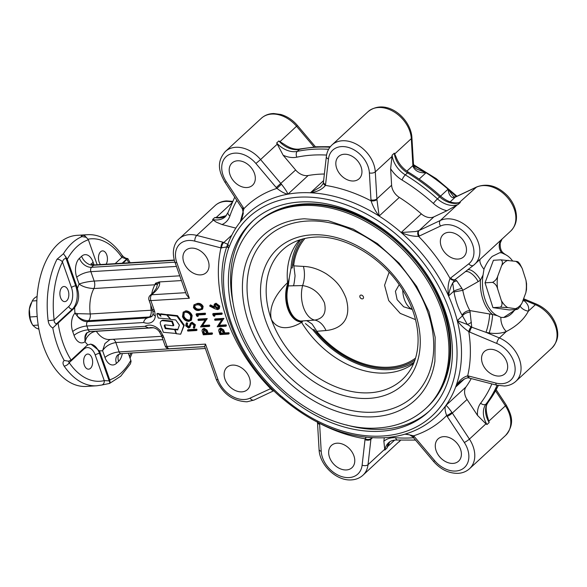 <?xml version="1.0" encoding="UTF-8"?>
<svg xmlns="http://www.w3.org/2000/svg" width="587" height="587" viewBox="0 0 587 587"><rect width="100%" height="100%" fill="white"/><g stroke="black" fill="none" stroke-linecap="round" stroke-linejoin="round"><path stroke-width="0.88" d="M37.098 296.53L37.062 296.538A17.302 10.221 86.5 0 0 34.442 298.167A17.302 10.221 86.5 0 0 32.234 300.992L29.35 309.085L29.944 316.973A17.302 10.221 86.5 0 0 31.096 321.507A17.302 10.221 86.5 0 0 32.923 325.418L32.175 324.251A15.137 8.944 -93.5 0 1 30.443 320.612A15.137 8.944 -93.5 0 1 29.35 309.085A15.137 8.944 -93.5 0 1 30.913 303.67L31.324 302.804M36.856 300.705L32.234 300.992M29.944 316.973L37.201 316.525M38.221 325.095L32.923 325.418L36.012 328.001L38.925 329.219M68.474 361.196L69.193 362.663A4.322 2.487 145.5 0 1 64.115 366.068A75.686 44.707 -93.5 0 0 96.708 385.784L86.26 386.429A75.686 44.707 -93.5 0 1 39.146 330.371A75.686 44.707 -93.5 0 1 58.069 244.016A75.686 44.707 -93.5 0 1 76.978 235.343L87.426 234.697A75.686 44.707 -93.5 0 0 82.848 235.387A4.322 3.471 76.5 0 1 86.018 237.163M48.156 320.759L54.151 319.944C54.048 322.19 54.877 323.444 56.631 323.701L57.379 323.657L52.786 327.986C50.174 326.467 48.633 324.061 48.156 320.759A75.686 44.707 -93.5 0 1 56.976 259.278L63.433 253.731A75.686 44.707 -93.5 0 1 72.003 243.165A75.686 44.707 -93.5 0 1 81.989 236.598C80.661 236.297 80.955 235.893 82.848 235.387M90.508 368.298A7.565 4.469 -93.5 0 1 88.622 369.164A7.565 4.469 -93.5 0 1 83.904 363.558A7.565 4.469 -93.5 0 1 85.797 354.922A7.565 4.469 -93.5 0 1 87.69 354.056A7.565 4.469 -93.5 0 1 92.401 359.662A7.565 4.469 -93.5 0 1 90.508 368.298M100.546 264.546A7.565 4.469 -93.5 0 1 100.59 251.764A7.565 4.469 -93.5 0 1 102.483 250.891A7.565 4.469 -93.5 0 1 107.01 255.712A7.565 4.469 -93.5 0 1 106.078 264.201M66.72 300.749A7.565 4.469 -93.5 0 1 64.834 301.615A7.565 4.469 -93.5 0 1 60.123 296.009A7.565 4.469 -93.5 0 1 62.017 287.373A7.565 4.469 -93.5 0 1 63.902 286.507A7.565 4.469 -93.5 0 1 68.613 292.113A7.565 4.469 -93.5 0 1 66.72 300.749M130.16 262.727L127.805 258.551L126.667 259.043L121.905 257.392A71.357 42.154 86.5 0 0 88.116 239.18M122.147 263.218L126.667 259.043A4.322 2.553 -93.5 0 1 127.753 258.551A4.322 2.553 -93.5 0 1 127.783 258.551L123.021 263.167M127.79 258.544L127.753 258.551C125.735 258.441 123.813 257.311 121.986 255.154L121.986 255.154A4.322 2.487 145.5 0 1 121.905 257.392L115.133 263.651M96.708 385.784L101.764 385.028A4.322 3.471 76.5 0 0 104.244 380.611L95.248 355.069A14.059 8.306 86.5 0 0 83.78 349.199L69.193 362.663A71.357 42.154 86.5 0 0 104.244 380.611L109.945 380.89L109.696 379.84A71.357 42.154 86.5 0 0 121.238 372.862A71.357 42.154 86.5 0 0 130.82 360.337L131.07 361.387L130.387 363.933M109.945 380.89L110.026 382.438L109.116 383.458M130.431 363.867L120.687 376.252L109.556 383.436L101.764 385.028M81.989 236.598L86.296 237.302L88.373 239.79A71.357 42.154 86.5 0 0 67.248 259.293L66.757 258.258L66.008 258.302C64.166 258.669 62.985 259.894 62.464 261.971A71.357 42.154 86.5 0 0 54.151 319.944L68.738 306.48A14.059 8.306 86.5 0 0 71.46 287.513A3.243 1.137 160.6 0 1 75.708 285.84A17.302 10.221 -93.5 0 1 72.362 309.188L56.631 323.701A4.322 2.553 -93.5 0 0 55.794 325.015M63.433 253.731L66.757 258.258M56.976 259.278A4.322 2.443 26.6 0 1 62.464 261.971L71.46 287.513M57.379 323.657L58.098 323.099A71.357 42.154 86.5 0 0 71.122 360.088L68.532 361.188L64.225 360.477A75.686 44.707 -93.5 0 1 52.786 327.986M64.115 366.068C62.618 363.771 62.655 361.908 64.225 360.477M97.163 264.752L88.373 239.79M212.582 219.545A21.624 15.717 -132.7 0 0 217.388 219.934A21.624 15.717 -132.7 0 0 225.327 216.72L228.02 212.494A4.322 2.766 18.9 0 0 229.928 215.906A25.953 18.865 47.3 0 1 221.989 224.535L216.287 222.15L212.582 219.545L214.761 217.535L219.311 217.447L226.34 215.627M191.274 248.132A15.137 11.006 47.3 0 1 206.499 257.245A15.137 11.006 47.3 0 1 206.257 272.625A15.137 11.006 47.3 0 1 200.695 274.877A15.137 11.006 47.3 0 1 185.477 265.764A15.137 11.006 47.3 0 1 185.719 250.385A15.137 11.006 47.3 0 1 191.274 248.132M232.474 365.107A15.137 11.006 47.3 0 1 247.692 374.227A15.137 11.006 47.3 0 1 247.45 389.607A15.137 11.006 47.3 0 1 241.888 391.859A15.137 11.006 47.3 0 1 226.67 382.739A15.137 11.006 47.3 0 1 226.912 367.359A15.137 11.006 47.3 0 1 232.474 365.107M160.39 314.801L159.106 313.605L157.367 313.407L156.817 313.913L158.263 318.022L170.736 319.211M167.522 314.749L160.757 313.788L160.214 314.294L160.919 316.305L158.556 314.104L159.106 313.605M214.6 314.786L214.959 315.791L214.409 316.298L213.323 315.791L212.699 314.023L213.242 313.524L221.952 312.988L222.253 313.847L221.71 314.346L213.895 314.83L214.409 316.298M214.6 319.416L215.143 318.91L223.852 318.374L219.296 325.286L226.134 324.868L226.435 325.726L225.892 326.225L217.183 326.761L221.754 319.849L214.901 320.267L214.6 319.416L223.302 318.88L218.753 325.792L225.591 325.367L225.892 326.225M228.893 332.704L229.201 333.563L228.651 334.062L219.949 334.597L218.65 330.54L219.12 328.984L220.756 328.074L223.64 329.843L224.88 332.946L228.893 332.704L228.35 333.211L228.651 334.062M219.12 328.984L220.756 328.074M197.936 314.984L198.296 315.997L197.746 316.503L196.66 315.997L196.036 314.228L196.579 313.722L205.289 313.187L205.589 314.045L205.046 314.551L197.232 315.028L197.746 316.503M197.936 319.614L198.479 319.115L207.189 318.58L202.632 325.492L209.471 325.066L209.772 325.924L209.229 326.431L200.519 326.966L205.09 320.054L198.237 320.473L197.936 319.614L206.639 319.079L202.089 325.99L208.928 325.572L209.229 326.431M212.23 332.91L212.538 333.761L211.988 334.267L203.278 334.803L201.987 330.745L202.456 329.19L204.093 328.28L206.976 330.048L208.216 333.152L212.23 332.91L211.687 333.409L211.988 334.267M202.456 329.19L204.093 328.28M190.518 323.166L191.553 322.718L194.869 325.301L193.989 328.324L193.262 327.546L193.981 325.359L191.846 323.576L191.113 323.973L189.696 327.421L188.559 328.03L185.697 325.807L186.277 323.166L187.084 323.914L186.622 325.844L188.222 327.179L189.124 326.482L190.518 323.166L192.103 322.219L195.42 324.802L194.539 327.825M191.655 323.466L189.484 327.656L190.239 326.915M186.277 323.166L186.82 322.667L187.627 323.408L187.165 325.345L189.051 326.614M196.733 329.19L197.034 330.048L196.491 330.547L187.781 331.083L187.48 330.224L188.023 329.725L196.733 329.19L196.19 329.689L196.491 330.547M192.162 315.564L191.457 320.076L188.853 321.382C185.969 321.294 183.848 319.739 182.491 316.709L183.173 312.159L185.822 310.839C188.713 310.941 190.826 312.519 192.162 315.564L191.619 316.07L190.907 320.575M183.173 312.159L185.822 310.839M197.401 303.413C199.8 303.024 201.708 304.029 203.139 306.429L202.669 308.997L199.14 310.406C196.77 310.846 194.869 309.87 193.439 307.5L193.93 304.851L197.401 303.413L193.93 304.851M209.911 305.387L214.321 307.698L213.888 306.715L214.284 304.176L215.473 303.721L219.186 306.539L218.812 309.085L217.557 309.598L214.651 308.681L209.676 306.076L210.462 304.888L213.873 306.671M214.284 304.176L216.016 303.215L219.736 306.04L219.362 308.579L218.812 309.085M175.029 329.659L176.474 333.739L180.679 334.201L184.267 325.154L177.494 315.667L167.713 314.566L167.17 315.072L170.927 319.431L175.726 319.959L179.402 325.11L177.678 329.953L175.029 329.659L175.579 329.16L177.868 329.41M176.115 333.702L174.677 329.623L165.248 328.603L164.331 326.012A1.299 0.947 47.3 0 1 165.174 324.897L173.297 325.785L173.84 325.279L172.387 321.17L163.355 320.186A3.801 2.759 -132.7 0 0 161.506 320.744L160.955 321.243A3.801 2.759 -132.7 0 0 160.478 324.229L163.34 332.315L176.371 333.467M175.315 329.402L165.791 328.096L164.874 325.506A1.299 0.947 47.3 0 1 164.874 324.912M153.185 313.634L153.185 313.634A4.322 2.436 3.4 0 0 155.32 315.909A12.973 9.429 47.3 0 1 148.173 323.217A12.973 9.429 47.3 0 1 143.661 322.52C143.947 320.458 145.136 318.939 147.22 317.963L149.01 317.384A8.651 6.288 -132.7 0 0 152.187 316.1L153.185 313.634L152.752 310.758A4.322 1.563 -18.5 0 0 154.667 311.396L155.32 315.909M215.473 303.721L216.016 303.215M219.186 306.539L219.736 306.04M214.842 306.84L217.285 308.74L218.012 308.454L218.276 306.553L215.818 304.572L215.106 304.851L214.842 306.84L215.392 306.333L218.247 308.146M215.414 304.66L215.392 306.333M217.285 308.74L217.828 308.234M212.699 314.023L221.409 313.487L221.71 314.346M221.409 313.487L221.952 312.988M223.302 318.88L223.852 318.374M223.376 319.071L223.918 318.572M218.753 325.792L219.296 325.286M225.591 325.367L226.134 324.868M220.213 328.581L223.089 330.349L223.64 329.843M223.089 330.349L224.329 333.453L224.88 332.946M224.329 333.453L228.35 333.211M220.514 329.432L219.92 331.941L220.536 333.687L223.442 333.511L222.869 331.838L220.514 329.432L219.89 329.681M220.206 329.49L221.079 333.181L223.28 333.049M220.536 333.687L221.079 333.181M196.858 303.919C199.257 303.53 201.165 304.536 202.588 306.935L203.139 306.429M202.588 306.935L202.126 309.496M198.839 309.554L201.326 308.835L201.686 306.964L199.47 305.005L197.159 304.778L194.686 305.556L194.319 307.412C195.493 309.224 196.997 309.936 198.839 309.554L201.554 308.571M194.994 305.321L194.869 306.913C196.043 308.718 197.548 309.43 199.382 309.048M194.319 307.412L194.869 306.913M196.036 314.228L204.746 313.693L205.046 314.551M204.746 313.693L205.289 313.187M206.639 319.079L207.189 318.58M206.712 319.277L207.255 318.77M202.089 325.99L202.632 325.492M208.928 325.572L209.471 325.066M203.55 328.779L206.426 330.554L206.976 330.048M206.426 330.554L207.666 333.658L208.216 333.152M207.666 333.658L211.687 333.409M203.85 329.637L203.256 332.147L203.872 333.893L206.778 333.709L206.206 332.037L203.85 329.637L203.227 329.887M203.542 329.696L204.415 333.387L206.617 333.255M203.872 333.893L204.415 333.387M185.279 311.345C188.17 311.448 190.283 313.018 191.619 316.07M183.371 316.613C184.457 319.115 186.189 320.421 188.552 320.524L190.173 319.893L190.738 316.158C189.674 313.627 187.957 312.306 185.573 312.203L183.929 312.849L183.371 316.613L183.914 316.107C185.008 318.609 186.732 319.915 189.095 320.025L190.423 319.614M184.215 312.622L183.914 316.107M188.552 320.524L189.095 320.025M194.752 327.634L193.989 328.324M191.846 323.576L191.369 323.738M187.084 323.914L187.627 323.408M186.622 325.844L187.165 325.345M191.553 322.718L192.103 322.219M194.869 325.301L195.42 324.802M187.48 330.224L196.19 329.689M156.355 288.283L157.587 284.005A4.322 4.014 1.1 0 1 159.635 282.692C159.921 285.282 158.402 288.276 155.085 291.666A4.322 3.14 47.3 0 0 153.5 292.311L150.133 295.415A4.322 4.322 0 0 0 148.988 300.03L152.224 309.21A4.322 1.512 -19.4 0 0 154.117 309.789L154.667 311.396M151.688 293.977A30.275 17.881 -93.5 0 1 154.836 284.79L157.587 284.005L155.408 283.286L159.26 281.936L159.635 282.692M189.352 298.247L186.409 294.703L174.933 262.103A4.322 1.512 160.6 0 0 176.826 262.683L189.352 298.247L150.881 300.603L154.117 309.789M226.721 246.944L220.954 247.897A4.322 1.966 -75.5 0 1 222.921 242.182L227.873 244.309M221.615 248.007A4.322 2.223 -72.3 0 1 223.882 242.46L231.814 235.138M228.637 248.074A135.348 98.389 -132.7 0 0 280.63 395.704L280.102 396.614C233.787 356.111 210.557 290.543 227.213 245.498L227.602 244.647A3.243 2.179 30.6 0 0 228.761 247.809L228.637 248.074A3.243 2.077 -160.8 0 1 227.213 245.498L227.213 245.498A3.243 2.077 -160.8 0 1 227.345 245.219M280.102 396.614L280.689 397.083A3.243 0.631 125.2 0 1 280.924 395.939A16.216 11.791 47.3 0 1 282.64 397.296A135.149 98.242 -132.7 0 0 382.438 436.031A135.149 98.242 -132.7 0 0 449.231 309.943A135.149 98.242 -132.7 0 0 298.343 197.217A135.149 98.242 -132.7 0 0 229.473 246.313A16.216 11.791 47.3 0 1 228.761 247.809M273.828 390.729L254.105 400.033L247.032 401.802C232.738 401.207 222.436 393.635 216.126 379.085L204.65 346.484L205.501 344.099L218.026 379.657A23.788 17.287 -132.7 0 0 244.581 399.498A23.788 17.287 -132.7 0 0 250.077 398.133L271.385 388.286M150.58 327.517L148.658 327.957L145.004 326.343A12.973 9.429 47.3 0 1 160.728 331.273L163.795 337.276A4.322 1.512 160.6 0 1 161.902 336.696L165.13 345.882A4.322 4.322 0 0 0 169.474 348.759A4.322 2.553 -93.5 0 1 167.031 346.455L205.501 344.099M163.215 335.669A4.322 1.468 159.7 0 1 161.344 335.155L161.902 336.696M160.728 331.273L159.51 331.926L161.344 335.155M273.696 390.597A4.322 2.898 -115.3 0 1 270.475 388.513A147.043 106.885 47.3 0 1 220.954 247.897L194.789 241.132A23.788 17.287 -132.7 0 0 176.826 262.683M273.234 390.142A4.322 3.14 -113.8 0 1 271.04 388.352M319.526 423.3L319.541 423.337A4.322 2.091 173.1 0 1 317.626 422.347M371.167 437.741L371.006 438.555A4.322 2.612 10.6 0 1 365.143 438.79A144.886 105.315 47.3 0 1 319.541 423.337A17.302 12.576 47.3 0 1 319.629 424.291L321.206 451.271A23.788 17.287 -132.7 0 0 349.111 477.583A23.788 17.287 -132.7 0 0 362.128 465.131L365.011 439.67A17.302 12.576 47.3 0 1 365.143 438.79L366.134 437.315M405.529 433.998L413.637 435.811L412.646 436.743L413.248 437.418L414.371 436.64L434.688 460.678A23.788 17.287 -132.7 0 0 455.739 471.038A23.788 17.287 -132.7 0 0 464.317 442.481A4.322 0.66 -33.3 0 0 469.409 439.098A28.11 20.435 47.3 0 1 469.593 468.661C466.445 471.5 462.644 473.056 458.19 473.342C448.894 473.496 440.69 469.534 433.566 461.455L413.248 437.418M464.317 442.481L447.235 416.454A17.302 12.576 47.3 0 1 446.663 415.53C444.873 410.68 444.601 407.349 445.849 405.522C446.494 405.412 448.505 407.694 451.895 412.375A12.973 9.429 -132.7 0 0 452.328 413.072L469.409 439.098L485.941 423.836L477.532 415.435A25.953 18.865 47.3 0 1 480.643 403.203A160.024 116.321 -132.7 0 0 491.855 383.913M414.371 436.64A17.302 12.576 47.3 0 0 413.637 435.811A144.886 105.315 47.3 0 0 446.663 415.53A4.322 0.844 -30.5 0 0 451.895 412.375M523.156 299.942L524.125 300.676A10.815 6.274 -52.9 0 1 522.701 301.153M485.39 254.442L499.875 241.074M465.212 271.796A10.815 4.725 -129.1 0 1 478.141 281.628L462.761 290.33C464.427 298.328 466.804 305.079 469.894 310.589L471.765 327.223L467.333 324.494L462.152 315.212C458.403 308.975 455.673 301.234 453.978 291.996L452.716 282.993C450.53 287.05 449.15 291.379 448.571 295.98C447.536 289.259 448.035 283.426 450.068 278.487A17.302 12.576 47.3 0 1 450.677 277.967L468.756 263.849A23.788 17.287 -132.7 0 0 468.287 236.568A23.788 17.287 -132.7 0 0 440.514 226.046L419.353 236.033A17.302 12.576 47.3 0 1 418.59 236.356A4.322 2.847 -110.5 0 1 418.619 230.691A12.973 9.429 -132.7 0 0 419.191 230.449L440.353 220.463A28.11 20.435 47.3 0 1 446.854 218.848A28.11 20.435 47.3 0 1 475.118 235.776A28.11 20.435 47.3 0 1 474.67 264.341A28.11 20.435 47.3 0 1 473.731 265.141A4.322 2.964 52 0 1 473.599 265.243L485.625 254.23M455.182 279.728A6.486 6.068 -151 0 0 454.602 280.021L455.013 279.647L456.847 280.931A6.486 5.452 -169.5 0 0 452.716 282.993L454.602 280.021A4.322 2.972 47 0 1 450.068 278.487A144.886 105.315 47.3 0 0 418.59 236.356C412.954 236.466 407.143 235.182 401.156 232.511L415.845 231.513L418.619 230.691M456.847 280.931L461.918 288.415A6.486 1.005 162.6 0 0 453.78 291.174L448.571 295.98A138.393 100.597 -132.7 0 0 401.156 232.511L421.341 213.873A12.973 9.429 -132.7 0 0 430.924 217.594A12.973 9.429 -132.7 0 0 433.925 216.845L446.905 210.726A25.953 18.865 47.3 0 1 433.353 203.418A160.024 116.321 -132.7 0 0 402.051 180.04A25.953 18.865 47.3 0 1 390.641 168.696L392.123 155.159L394.31 153.148L395.99 156.773C398.353 163.259 402.579 168.44 408.669 172.314A4.322 1.086 121.3 0 0 407.495 172.857A21.624 15.717 47.3 0 1 394.31 153.148M450.677 277.967A4.322 2.964 52 0 0 455.013 279.647L464.765 272.141M461.918 288.415L462.761 290.33L453.978 291.996M462.152 315.212A6.486 4.116 149.2 0 1 469.894 310.589L492.5 314.471L497.358 315.703L500.953 317.391L503.69 317.472L515.716 309.54M471.669 326.563A6.486 3.588 142.2 0 1 471.09 326.834A4.322 1.416 -64.2 0 0 468.8 331.684A144.886 105.315 47.3 0 1 467.7 375.812A4.322 2.106 101.1 0 0 469.057 378.043C467.325 377.382 464.28 378.71 459.937 382.034L455.6 387.112C458.52 381.08 462.549 377.309 467.7 375.812A17.302 12.576 47.3 0 1 468.653 376.025L495.81 383.047A23.788 17.287 -132.7 0 0 502.01 383.693A23.788 17.287 -132.7 0 0 514.968 366.479A23.788 17.287 -132.7 0 0 496.793 343.454L469.747 332.11A17.302 12.576 47.3 0 1 468.8 331.684C463.774 328.118 459.929 324.435 457.251 320.634L462.461 315.828A6.486 3.441 158.2 0 1 470.246 312.086M464.515 378.886L455.6 387.112A138.393 100.597 -132.7 0 0 457.251 320.634L467.333 324.494A6.486 2.113 144 0 0 471.405 322.27M523.274 299.619L535.373 304.697A4.322 1.578 -67.2 0 1 536.65 304.205C545.683 308.285 552.073 314.962 555.823 324.222C558.252 332.044 559.653 339.389 551.868 348.076A28.11 20.435 -132.7 0 0 555.17 325.286A28.11 20.435 -132.7 0 0 535.373 304.697L528.373 311.161C524.044 319.335 516.707 326.108 506.368 331.479C501.269 333.445 495.523 333.944 489.154 332.961L485.955 332.315A10.815 1.416 101.9 0 0 488.56 322.762A10.815 1.416 101.9 0 0 489.543 314.023M496.793 343.454A4.322 1.578 -67.2 0 1 499.368 337.943L485.955 332.315L471.765 327.223A4.322 1.578 -67.2 0 0 469.747 332.11M489.154 332.961A10.815 1.196 101 0 0 491.554 323.18A10.815 1.196 101 0 0 492.5 314.471A32.439 19.158 -93.5 0 1 480.43 280.19L478.141 281.628M467.729 269.829A10.815 4.476 -129.1 0 1 480.43 280.19L483.042 275.061L483.982 269.191C486.285 263.651 489.044 259.388 492.251 256.394L499.713 252.718L501.687 252.843L505.29 254.531A31.859 18.821 -93.5 0 1 507.491 255.815A31.859 18.821 -93.5 0 1 512.561 260.877M469.057 378.043L469.754 378.204A4.322 1.966 104.5 0 1 468.653 376.025M408.669 172.314C419.91 179.167 430.557 187.121 440.61 196.175C447.191 201.657 453.399 203.799 459.239 202.596L476.365 187.216A4.322 2.898 -115.3 0 1 476.864 186.879C487.57 182.997 497.791 185.976 507.542 195.838C513.126 202.045 516.098 208.862 516.457 216.287C516.567 219.883 516.142 225.511 510.675 231.102A28.11 20.435 -132.7 0 0 511.13 202.537A28.11 20.435 -132.7 0 0 482.859 185.609A28.11 20.435 -132.7 0 0 476.365 187.216L455.204 197.203A12.973 9.429 47.3 0 1 454.632 197.445A4.322 2.847 -110.5 0 1 455.27 197.049L453.494 196.528L448.079 189.19A138.393 100.597 -132.7 0 0 426.052 172.739C419.448 173.216 415.082 171.074 412.954 166.312A4.322 2.091 -6.9 0 0 413.542 165.072L411.898 137.402C410.746 118.273 386.253 97.347 368.012 111.699L332 144.945A28.11 20.435 47.3 0 1 342.324 140.763A28.11 20.435 47.3 0 1 375.298 171.866L376.883 198.839A12.973 9.429 -132.7 0 0 376.949 199.558L379.129 216.053C375.702 211.702 373.016 206.631 371.057 200.842A4.322 2.091 -6.9 0 0 376.949 199.558M454.632 197.445L452.555 197.628C450.06 196.447 448.563 193.637 448.079 189.19A138.393 100.597 47.3 0 1 456.15 196.652M413.542 165.072C413.475 166.348 414.605 167.706 416.931 169.144L426.052 172.739L419.125 179.13M392.123 155.159A21.624 15.717 -132.7 0 0 405.309 174.875A164.345 119.462 47.3 0 1 437.454 198.89A21.624 15.717 -132.7 0 0 453.802 205.421A21.624 15.717 -132.7 0 0 458.131 204.467L446.905 210.726M459.826 202.486L460.318 202.456A21.624 15.717 47.3 0 1 439.641 196.872A164.345 119.462 -132.7 0 0 407.495 172.857L405.309 174.875A4.322 1.086 121.3 0 0 402.051 180.04M390.641 168.696L391.61 185.243A12.973 9.429 -132.7 0 0 399.314 197.415L379.129 216.053A138.393 100.597 -132.7 0 0 310.42 192.778C317.171 191.868 322.182 189.41 325.447 185.397A144.886 105.315 47.3 0 1 371.057 200.842A17.302 12.576 47.3 0 1 370.969 199.888L369.392 172.916A23.788 17.287 -132.7 0 0 349.382 147.748A23.788 17.287 -132.7 0 0 328.471 159.048L325.58 184.509A17.302 12.576 47.3 0 1 325.447 185.397A4.322 2.612 -169.4 0 1 323.386 182.586L323.386 182.586C323.65 183.012 322.659 184.487 320.399 187.018L320.414 187.004M283.161 155.247L276.653 142.986A21.624 15.717 -132.7 0 0 295.151 151.673A21.624 15.717 -132.7 0 0 297.257 151.395A4.322 2.722 78.2 0 0 296.846 157.169A25.953 18.865 47.3 0 1 294.314 157.507A25.953 18.865 47.3 0 1 283.161 155.247L295.621 169.995A12.973 9.429 -132.7 0 0 307.104 175.645A12.973 9.429 -132.7 0 0 308.138 175.52L287.953 194.158C285.099 193.835 281.437 191.912 276.961 188.368L281.444 184.215C284.915 188.625 286.984 191.751 287.659 193.6L287.953 194.158A138.393 100.597 47.3 0 1 298.966 192.844A138.393 100.597 47.3 0 1 310.42 192.778L320.399 187.018M240.156 222.062L241.69 219.325L243.312 213.301L242.394 208.833A4.322 0.844 149.5 0 0 243.935 208.649A144.886 105.315 47.3 0 1 276.961 188.368A17.302 12.576 47.3 0 1 276.228 187.539L255.91 163.502A23.788 17.287 -132.7 0 0 228.086 155.195A23.788 17.287 -132.7 0 0 226.274 181.699L243.363 207.725A17.302 12.576 47.3 0 1 243.935 208.649L240.281 221.901M278.84 140.968L284.357 144.38C290.139 148.357 295.459 149.868 300.324 148.907A4.322 2.722 78.2 0 0 299.443 149.377A21.624 15.717 47.3 0 1 297.338 149.656A21.624 15.717 47.3 0 1 278.84 140.968L276.653 142.986M389.753 441.828L386.98 448.057L384.801 450.075L383.869 441.233L384.265 437.755C404.817 436.398 422.024 429.413 435.899 416.799A138.393 100.597 -132.7 0 0 445.849 405.522L466.041 386.884A12.973 9.429 -132.7 0 0 467.054 399.476L477.532 415.435M149.01 317.384L149.458 316.965A6.486 3.83 86.5 0 0 151.189 310.23L152.539 310.141M122.287 353.565A14.059 8.306 -93.5 0 1 118.625 361.343L116.446 363.36A14.059 8.306 -93.5 0 1 104.978 357.49L102.593 350.725A41.083 24.272 -93.5 0 1 99.284 350.784L90.897 344.114L87.874 344.943A41.083 24.272 -93.5 0 1 85.012 341.707A14.059 8.306 -93.5 0 1 74.065 335.397L72.722 331.574A14.059 8.306 -93.5 0 1 74.945 313.113L77.117 315.85C80.28 318.983 84.08 320.605 88.505 320.707L149.458 316.965L152.334 315.945M77.726 313.656L74.945 313.113A41.083 24.272 -93.5 0 1 74.681 307.478C78.768 302.364 79.671 296.068 77.389 288.599A41.083 24.272 -93.5 0 1 79.106 284.02C83.537 282.472 88.571 281.489 94.191 281.07A6.486 3.83 -93.5 0 1 93.883 288.533A30.275 17.881 86.5 0 0 90.237 313.972A6.486 3.83 -93.5 0 1 88.505 320.707L87.507 321.632A10.815 7.858 47.3 0 1 77.117 315.85A6.486 3.221 120.2 0 1 77.726 313.656L90.237 313.972L151.189 310.23A30.275 17.881 -93.5 0 1 150.771 305.101M94.067 264.928L93.091 262.14A14.059 8.306 -93.5 0 0 81.622 256.27L79.443 258.287A14.059 8.306 -93.5 0 0 76.721 277.247L79.106 284.02C82.76 286.735 87.683 288.239 93.883 288.533L154.836 284.79A6.486 3.83 86.5 0 0 155.408 283.286M96.261 331.171A6.486 3.83 -93.5 0 1 96.334 331.281C92.306 331.699 88.989 334.018 86.377 338.237L85.012 341.707L84.902 337.965L87.236 332.513M86.377 338.237A6.486 0.382 14.9 0 0 84.902 337.965A10.815 7.858 47.3 0 1 86.905 332.792L90.06 331.552A3.243 1.915 86.5 0 1 88.226 329.828L86.883 326.005L143.661 322.52M113.254 339.271A6.486 3.83 -93.5 0 1 115.837 342.529C109.754 343.666 105.337 346.403 102.593 350.725L104.926 343.578L109.996 339.469M221.989 224.535L235.835 228.116M324.376 174.023A138.393 100.597 -132.7 0 0 308.138 175.52M421.341 213.873A138.393 100.597 -132.7 0 0 399.314 197.415M498.392 385.556L488.443 401.802C487.342 404.025 484.591 405.39 487.445 416.484L489.169 422.523A21.624 15.717 47.3 0 1 488.208 402.058A164.345 119.462 -132.7 0 0 498.246 385.527M497.101 385.27A164.345 119.462 47.3 0 1 486.021 404.069A21.624 15.717 -132.7 0 0 486.99 424.54L485.941 423.836M466.041 386.884A138.393 100.597 -132.7 0 0 471.214 378.578M181.434 280.571L159.26 281.936M346.418 469.945A15.137 11.006 47.3 0 1 331.2 460.824A15.137 11.006 47.3 0 1 331.442 445.445A15.137 11.006 47.3 0 1 336.997 443.2A15.137 11.006 47.3 0 1 352.222 452.313A15.137 11.006 47.3 0 1 351.98 467.692A15.137 11.006 47.3 0 1 346.418 469.945M453.047 463.4A15.137 11.006 47.3 0 1 437.829 454.279A15.137 11.006 47.3 0 1 438.071 438.9A15.137 11.006 47.3 0 1 443.633 436.647A15.137 11.006 47.3 0 1 458.851 445.768A15.137 11.006 47.3 0 1 458.608 461.147A15.137 11.006 47.3 0 1 453.047 463.4M499.324 376.054A15.137 11.006 47.3 0 1 484.099 366.934A15.137 11.006 47.3 0 1 484.341 351.554A15.137 11.006 47.3 0 1 489.903 349.302A15.137 11.006 47.3 0 1 505.121 358.422A15.137 11.006 47.3 0 1 504.879 373.802A15.137 11.006 47.3 0 1 499.324 376.054M458.124 259.072A15.137 11.006 47.3 0 1 442.906 249.959A15.137 11.006 47.3 0 1 443.148 234.58A15.137 11.006 47.3 0 1 448.71 232.327A15.137 11.006 47.3 0 1 463.928 241.44A15.137 11.006 47.3 0 1 463.686 256.82A15.137 11.006 47.3 0 1 458.124 259.072M353.601 180.987A15.137 11.006 47.3 0 1 338.376 171.874A15.137 11.006 47.3 0 1 338.618 156.494A15.137 11.006 47.3 0 1 344.18 154.242A15.137 11.006 47.3 0 1 359.398 163.355A15.137 11.006 47.3 0 1 359.156 178.734A15.137 11.006 47.3 0 1 353.601 180.987M246.966 187.532A15.137 11.006 47.3 0 1 231.748 178.419A15.137 11.006 47.3 0 1 231.99 163.039A15.137 11.006 47.3 0 1 237.544 160.787A15.137 11.006 47.3 0 1 252.77 169.9A15.137 11.006 47.3 0 1 252.527 185.279A15.137 11.006 47.3 0 1 246.966 187.532M130.82 360.337L128.304 353.198M99.284 350.784A17.302 10.221 -93.5 0 1 100.37 353.345L109.696 379.84M71.122 360.088L86.252 346.117A17.302 10.221 -93.5 0 1 87.874 344.943M74.681 307.478A17.302 10.221 -93.5 0 1 73.228 309.129L58.098 323.099M67.248 259.293L76.574 285.788A17.302 10.221 -93.5 0 1 77.389 288.599M380.758 431.254A129.749 94.309 47.3 0 1 250.289 353.117A129.749 94.309 47.3 0 1 252.381 221.292A129.749 94.309 47.3 0 1 300.023 201.994A129.749 94.309 47.3 0 1 430.491 280.131A129.749 94.309 47.3 0 1 428.4 411.957A129.749 94.309 47.3 0 1 380.758 431.254M429.493 410.929A129.749 94.309 47.3 0 1 382.959 429.214A129.749 94.309 47.3 0 1 346.132 424.885M256.673 223.207A125.42 91.168 -132.7 0 1 302.731 204.555A125.42 91.168 -132.7 0 1 428.848 280.087A125.42 91.168 -132.7 0 1 426.83 407.517C432.993 401.816 438.034 395.139 441.945 387.493A125.222 91.022 -132.7 0 0 420.431 265.962A125.222 91.022 -132.7 0 0 303.633 203.96A125.222 91.022 -132.7 0 0 277.849 209.742C269.91 213.03 262.859 217.52 256.673 223.207L255.587 224.219C225.085 251.449 223.757 305.218 250.524 350.116C277.299 397.546 332.22 431.54 377.925 427.989C396.849 426.749 412.786 420.263 425.736 408.53A125.42 91.168 -132.7 0 0 427.754 281.092A125.42 91.168 -132.7 0 0 301.637 205.567A125.42 91.168 -132.7 0 0 255.587 224.219M232.929 302.268A129.749 94.309 47.3 0 1 253.496 220.286M299.48 239.966A84.337 61.305 -132.7 0 0 287.579 282.67C279.683 290.183 268.076 303.809 271.275 319.196C278.069 332.125 292.862 327.825 301.549 322.358L302.166 321.801A24.427 14.426 -93.5 0 1 287.828 308.843A24.427 14.426 -93.5 0 1 288.246 282.274L289.303 277.702L288.29 285.898C286.287 293.39 286.544 300.918 289.053 308.491C291.798 315.843 295.672 320.032 300.676 321.067L302.466 321.97M300.779 239.547A84.337 61.305 -132.7 0 0 291.049 268.024L289.303 277.702M288.276 281.687L287.579 282.67M291.049 268.024L292.282 267.951A82.943 60.292 47.3 0 1 303.009 238.909M292.282 267.951L292.649 265.045A82.943 60.292 47.3 0 1 303.046 238.902M288.246 282.274L287.513 285.979C283.015 300.06 290.095 320.142 299.862 321.045L302.166 321.801M299.862 321.045A7.565 6.053 -81 0 0 300.676 321.067L314.779 320.106C323.459 318.58 326.673 312.79 324.42 302.738C319.68 292.876 312.416 287.16 302.621 285.575L288.29 285.898A7.565 3.155 16.1 0 0 287.513 285.979M304.991 238.432A81.74 59.419 -132.7 0 0 293.742 264.979L295.063 275.78C294.366 282.281 293.816 285.553 293.405 285.583M293.816 265.852L303.413 266.41A21.624 13.552 -87.2 0 1 302.621 285.575A23.788 14.051 86.5 0 0 303.545 307.603A23.788 14.051 86.5 0 0 314.779 320.106A21.624 14.404 -94.7 0 1 325.99 330.532L316.855 331.281L317.384 332.117A81.74 59.419 -132.7 0 0 389.276 367.183A81.74 59.419 -132.7 0 0 415.508 358.143M360.998 295.07A2.157 1.57 47.3 0 1 363.404 296.875A2.157 1.57 47.3 0 1 362.34 298.886A2.157 1.57 47.3 0 1 359.926 297.088A2.157 1.57 47.3 0 1 360.998 295.07M415.493 319.651L400.224 313.377L388.697 300.573L384.573 285.267L389.108 272.236M303.413 266.41C310.861 266.623 318.477 269.088 326.262 273.806C335.126 279.86 340.974 285.612 345.948 297.947C352.758 320.979 339.227 329.278 325.99 330.532M305.79 320.751C306.01 320.194 308.102 321.287 312.057 324.017L316.855 331.281M399.153 284.754L395.418 291.306L397.12 299.671L403.658 306.788L412.287 309.488M301.549 322.358A84.337 61.305 -132.7 0 0 413.542 363.522M495.81 383.047A4.322 1.966 104.5 0 0 496.903 385.219L504.46 385.997C508.914 385.71 512.715 384.155 515.863 381.315A28.11 20.435 47.3 0 0 519.157 358.525A28.11 20.435 47.3 0 0 499.368 337.943L506.368 331.479A10.815 5.694 70.2 0 1 500.924 317.376M499.537 252.733A32.439 19.158 -93.5 0 1 501.687 252.843M497.358 315.703A31.859 18.821 -93.5 0 1 483.042 275.061M514.865 309.591A32.439 19.158 -93.5 0 1 503.485 317.479M522.254 268.567A24.639 14.55 86.5 0 0 515.804 261.34L500.909 259.836L493.418 260.29L485.045 282.817L492.948 307.639L509.23 309.936L516.721 309.481C518.005 309.224 517.551 308.96 515.342 308.689A24.639 14.55 86.5 0 0 521.909 303.296L525.82 292.774L526.517 289.56L526.568 283.682L525.945 280.16L522.254 268.567L519.811 263.849L518.079 261.883M524.125 300.676C527.977 303.978 529.393 307.478 528.373 311.161A10.815 8.776 12.8 0 1 520.28 306.436M501.533 239.54A10.815 10.133 -136.6 0 0 501.724 252.858M505.928 254.853L505.29 254.531M480.232 259.205A10.815 4.336 -131.2 0 0 483.974 269.242M414.884 360.044A82.943 60.292 47.3 0 1 389.651 368.247A82.943 60.292 47.3 0 1 316.29 332.183L314.001 329.63L312.768 329.703A84.337 61.305 -132.7 0 0 414.062 362.252M414.877 360.08A82.943 60.292 47.3 0 1 389.541 368.35A82.943 60.292 47.3 0 1 314.001 329.63M305.438 323.562L312.768 329.703M525.82 292.774A24.639 14.55 86.5 0 0 525.945 280.16M508.203 260.261A24.639 14.55 86.5 0 0 501.636 265.654L497.725 276.169A24.639 14.55 86.5 0 0 497.6 288.789L501.291 300.383A24.639 14.55 86.5 0 0 507.74 307.61L515.342 308.689M500.909 259.836C502.619 260.907 502.861 262.844 501.636 265.654M497.725 276.169C496.859 278.964 495.135 281.026 492.537 282.354C495.112 283.55 496.8 285.7 497.6 288.789M501.291 300.383C502.457 303.464 502.171 305.732 500.44 307.177L507.74 307.61M521.909 303.296L518.57 308.52L516.721 309.481M517.191 262.132C518.475 261.875 518.013 261.611 515.804 261.34M500.44 307.177L492.948 307.639M492.537 282.354L485.045 282.817M180.679 334.201L183.724 325.653L176.944 316.166L177.494 315.667M183.724 325.653L184.267 325.154M176.944 316.166L167.17 315.072M170.531 319.401L166.781 315.028L167.332 314.522M166.781 315.028L160.214 314.294M158.556 314.104L156.817 313.913M174.677 329.623L175.22 329.124M165.248 328.603L165.791 328.096M164.331 326.012L164.874 325.506M173.297 325.785L171.837 321.669L172.387 321.17M171.837 321.669L162.804 320.685L163.355 320.186M162.804 320.685A3.801 2.759 -132.7 0 0 160.955 321.243M128.883 262.807A71.357 42.154 86.5 0 0 126.946 259.542M129.441 356.426A71.357 42.154 86.5 0 0 130.923 353.036M90.259 344.18A17.302 10.221 -93.5 0 1 99.496 353.396L109.197 380.934A4.322 2.553 86.5 0 0 110.026 382.438M76.574 285.788L75.708 285.84L66.008 258.302A4.322 2.553 -93.5 0 1 65.634 256.372M83.78 349.199A3.243 2.355 47.3 0 1 83.618 348.553M95.248 355.069A3.243 1.137 160.6 0 1 99.496 353.396L100.37 353.345M68.738 306.48A3.243 2.355 -132.7 0 0 72.362 309.188L73.228 309.129M232.247 202.045A28.11 20.435 -132.7 0 0 225.43 201.414A28.11 20.435 -132.7 0 0 215.106 205.597L179.101 238.836A28.11 20.435 47.3 0 1 189.425 234.653A28.11 20.435 47.3 0 1 196.755 235.416L222.921 242.182M213.294 220.154L196.755 235.416A4.322 1.966 -75.5 0 0 194.789 241.132M231.755 203.102L216.229 217.439M226.288 215.686A21.624 15.717 47.3 0 1 219.567 217.916A21.624 15.717 47.3 0 1 214.761 217.535M145.004 326.343L88.226 329.828A10.815 3.786 160.6 0 0 74.065 335.397M163.795 337.276L167.031 346.455A4.322 1.512 160.6 0 1 165.13 345.882M254.105 400.033A4.322 2.898 -115.3 0 1 250.077 398.133M224.095 332.77L224.638 332.264M219.92 331.941L220.47 331.435M207.431 332.976L207.974 332.469M203.256 332.147L203.806 331.64M190.327 325.778L190.87 325.279M413.637 165.578A138.393 100.597 47.3 0 1 426.052 172.739M148.988 300.03A4.322 1.512 -19.4 0 0 150.881 300.603A4.322 2.553 -93.5 0 1 151.717 294.769L185.705 292.686M150.133 295.415A4.322 3.14 47.3 0 1 151.717 294.769L155.085 291.666M384.272 437.755C348.913 439.083 314.874 425.905 282.149 398.228L282.64 397.296M455.6 387.112A138.393 100.597 47.3 0 1 445.849 405.522M448.571 295.98A138.393 100.597 47.3 0 1 457.251 320.634M379.129 216.053A138.393 100.597 47.3 0 1 401.156 232.511M287.953 194.158A138.393 100.597 -132.7 0 0 248.147 213.426C239.239 221.688 232.547 231.77 228.072 243.664A3.243 2.091 20.5 0 0 229.473 246.313M216.126 379.085A4.322 1.512 -19.4 0 0 218.026 379.657M236.84 200.336A160.024 116.321 -132.7 0 0 229.928 215.906M398.969 441.967A28.11 20.435 -132.7 0 0 400.576 440.228L362.957 475.213A28.11 20.435 47.3 0 0 368.027 464.677A4.322 2.517 6.5 0 1 362.128 465.131M365.011 439.67A4.322 2.517 6.5 0 0 370.911 439.215L368.027 464.677L384.558 449.415M371.006 438.555A12.973 9.429 -132.7 0 0 370.911 439.215L372.429 437.807M321.206 451.271A4.322 2.223 176.6 0 1 319.071 449.51L317.494 422.53A4.322 2.223 176.6 0 0 319.629 424.291M447.235 416.454A4.322 0.66 -33.3 0 0 452.328 413.072L467.054 399.476M434.688 460.678L433.566 461.455M506.126 404.854C511.306 414.649 515.459 423.572 505.598 435.422A28.11 20.435 -132.7 0 0 505.414 405.852A4.322 0.66 -33.3 0 0 506.126 404.854L496.228 389.775M488.883 421.121L505.414 405.852L495.604 390.905M468.756 263.849A4.322 2.964 52 0 0 473.599 265.243L464.926 271.994M440.514 226.046A4.322 2.898 -115.3 0 1 440.353 220.463L456.891 205.193M419.353 236.033A4.322 2.898 -115.3 0 1 419.191 230.449L433.925 216.845M450.134 201.884L455.204 197.203A4.322 2.898 -115.3 0 1 455.703 196.865L455.27 197.049M440.558 196.131L448.079 189.19M412.954 166.312A12.973 9.429 47.3 0 1 412.888 165.6L411.311 138.62A4.322 2.223 -3.4 0 0 411.898 137.402M394.772 153.882L411.311 138.62A28.11 20.435 -132.7 0 0 378.329 107.524A28.11 20.435 -132.7 0 0 368.012 111.699M391.837 156.597L375.298 171.866A4.322 2.223 -3.4 0 1 369.392 172.916M440.61 196.175A4.322 0.374 132 0 0 439.641 196.872L437.454 198.89A4.322 0.374 132 0 0 433.353 203.418M328.471 159.048A4.322 2.517 -173.5 0 1 326.35 156.546C326.893 151.872 328.779 148.005 332 144.945M325.58 184.509A4.322 2.517 -173.5 0 1 323.466 182.014L326.35 156.546M310.42 192.778L323.628 180.583M370.969 199.888A4.322 2.223 -3.4 0 0 376.883 198.839L391.61 185.243M406.886 171.14L412.888 165.6A4.322 2.223 -3.4 0 0 413.483 164.382M243.363 207.725A4.322 0.66 146.7 0 1 241.925 208.084L242.394 208.833M226.274 181.699A4.322 0.66 146.7 0 1 224.843 182.058L241.925 208.084M255.91 163.502L260.577 159.554L280.894 183.592A12.973 9.429 -132.7 0 0 281.444 184.215M314.016 146.933L296.582 126.308A28.11 20.435 -132.7 0 0 271.7 114.069A28.11 20.435 -132.7 0 0 261.376 118.251L225.371 151.49A28.11 20.435 47.3 0 1 235.695 147.308A28.11 20.435 47.3 0 1 260.577 159.554L277.108 144.285M315.461 146.823L297.404 125.457L280.043 141.577M326.57 155.071A160.024 116.321 -132.7 0 0 296.846 157.169M329.945 147.22A164.345 119.462 -132.7 0 0 315.446 147.249A164.345 119.462 -132.7 0 0 299.443 149.377L297.257 151.395A164.345 119.462 47.3 0 1 313.26 149.267A164.345 119.462 47.3 0 1 328.61 149.281M276.228 187.539L295.621 169.995M460.318 202.456L458.131 204.467M93.091 262.14A10.815 3.786 -19.4 0 0 91.579 264.304M90.919 263.82L94.507 264.913A3.243 1.915 86.5 0 0 93.693 265.287L91.513 267.305A3.243 1.915 86.5 0 0 90.882 271.678L94.191 281.07L179.761 275.817M81.622 256.27A10.815 7.858 -132.7 0 0 93.693 265.287L174.368 260.334M79.443 258.287A10.815 7.858 -132.7 0 0 91.513 267.305L174.955 262.176M76.721 277.247A10.815 3.786 160.6 0 1 90.882 271.678L176.452 266.425M72.722 331.574A10.815 3.786 160.6 0 1 86.883 326.005A3.243 1.915 86.5 0 1 87.507 321.632L147.22 317.963M153.691 327.759L96.334 331.281A30.275 17.881 86.5 0 0 109.6 339.499L161.755 336.292M162.937 339.638L115.837 342.529L119.139 351.921A3.243 1.915 86.5 0 0 120.981 353.645L117.818 354.878A10.815 7.858 47.3 0 0 116.446 363.36M104.978 357.49A10.815 3.786 160.6 0 1 119.139 351.921L204.709 346.668M118.625 361.343A10.815 7.858 47.3 0 1 118.963 354.137M488.443 401.802A4.322 2.95 -142.6 0 1 488.208 402.058L486.021 404.069A4.322 2.95 -142.6 0 1 480.643 403.203M489.169 422.523L486.99 424.54M386.98 448.057A21.624 15.717 47.3 0 1 389.695 441.872M415.508 440.089L397.524 440.045C393.576 439.883 390.597 440.786 388.587 442.752A21.624 15.717 -132.7 0 0 384.801 450.075M397.524 440.045A4.322 2.348 -85.9 0 1 395.645 437.748A160.024 116.321 -132.7 0 0 412.001 437.851A160.024 116.321 -132.7 0 0 413.534 437.748M383.869 441.233A25.953 18.865 47.3 0 1 395.645 437.748M394.647 440.103L387.501 446.7M304.235 218.79A112.044 81.446 -132.7 0 0 303.457 218.841A112.044 81.446 -132.7 0 0 249.064 323.767A112.044 81.446 -132.7 0 0 374 416.763A112.044 81.446 -132.7 0 0 434.916 361.232L435.158 337.246L428.958 311.682L416.66 286.375L399.079 263.137L377.434 243.605L353.249 229.128L328.25 220.69L304.301 218.782M306.744 221.086A108.133 78.607 -132.7 0 0 253.298 321.97A108.133 78.607 -132.7 0 0 374.029 412.162A108.133 78.607 -132.7 0 0 427.475 311.279A108.133 78.607 -132.7 0 0 306.744 221.086M311.602 234.873A92.533 67.263 -132.7 0 0 265.867 321.199A92.533 67.263 -132.7 0 0 369.179 398.375A92.533 67.263 -132.7 0 0 414.906 312.049A92.533 67.263 -132.7 0 0 311.602 234.873M271.275 319.196A88.233 64.137 -132.7 0 0 369.781 392.784A88.233 64.137 -132.7 0 0 407.305 374.095C422.112 355.898 421.804 323.584 405.522 294.923C386.745 259.931 345.934 234.47 314.045 237.177C304.257 237.816 295.723 240.538 288.437 245.337A88.233 64.137 -132.7 0 0 271.275 319.196M402.726 290.169A19.459 11.498 86.5 0 0 404.428 299.531A19.459 11.498 86.5 0 0 412.228 309.327M317.384 332.117L316.29 332.183M292.649 265.045L293.742 264.979M130.043 358.121L132.207 352.956M121.986 255.154C116.233 246.797 109.564 240.89 101.977 237.434C97.222 235.328 92.372 234.411 87.426 234.697M215.106 205.597C218.254 202.757 222.055 201.202 226.509 200.915L232.577 201.356M413.497 164.646L436.185 178.617L457.009 196.249M153.5 292.311L156.384 288.195M152.752 310.758L152.224 309.21M179.101 238.836C174.794 242.336 171.184 250.818 174.933 262.103M282.149 398.228L280.689 397.083M227.602 244.647L228.072 243.664M169.474 348.759L204.687 346.601M159.51 331.926C157.331 328.771 154.256 327.333 150.287 327.612M228.02 212.494L234.741 197.137M319.071 449.51C319.57 465.065 336.63 481.23 351.554 479.887C356.015 479.601 359.816 478.045 362.957 475.213M317.428 421.84L317.494 422.53M404.935 434.175L409.535 434.82L412.646 436.743M536.65 304.205L523.604 298.732M510.675 231.102L499.72 241.213M496.903 385.219L469.754 378.204M476.864 186.879L455.703 196.865M323.466 182.014L323.386 182.586M225.371 151.49C215.862 162.43 219.362 172.277 224.843 182.058M300.324 148.907L316.525 146.757L330.364 146.684M297.404 125.457C292.708 119.99 287.168 116.321 280.784 114.465L273.791 113.533C268.927 113.621 264.788 115.191 261.376 118.251M505.598 435.422L469.593 468.661M551.868 348.076L515.863 381.315M426.83 407.517L425.736 408.53M148.658 327.957L90.06 331.552M174.28 260.019L94.507 264.913M205.347 348.465L120.981 353.645M502.149 238.865L500.234 243.025C499.772 251.654 503.286 252.982 505.686 254.707L507.491 255.815"/></g></svg>
